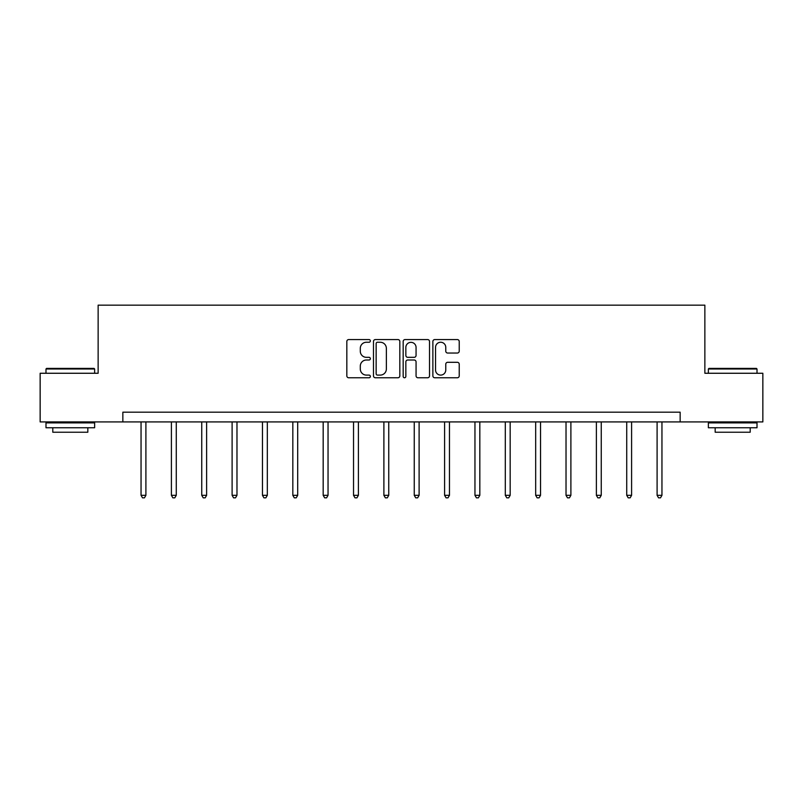 <?xml version="1.0" encoding="UTF-8"?>
<svg xmlns="http://www.w3.org/2000/svg" width="803" height="803" viewBox="0 0 803 803"><rect width="100%" height="100%" fill="white"/><g stroke="black" fill="none" stroke-linecap="round" stroke-linejoin="round"><path stroke-width="1.2" d="M370.364 340.904A1.335 1.335 0 0 0 369.029 339.569L348.733 339.569A1.907 1.907 0 0 0 346.826 341.486L346.826 375.864A1.907 1.907 0 0 0 348.733 377.771L369.029 377.771A1.335 1.335 0 0 0 370.364 376.436A1.335 1.335 0 0 0 369.029 375.101L366.399 375.101A6.113 6.113 0 0 1 360.296 368.989L360.296 366.118A6.113 6.113 0 0 1 366.399 360.005L369.029 360.005A1.335 1.335 0 0 0 370.364 358.67A1.335 1.335 0 0 0 369.029 357.335L366.399 357.335A6.113 6.113 0 0 1 360.296 351.222L360.296 348.361A6.113 6.113 0 0 1 366.399 342.249L369.029 342.249A1.335 1.335 0 0 0 370.364 340.904M457.319 353.039A1.907 1.907 0 0 0 459.226 351.122L459.226 341.486A1.907 1.907 0 0 0 457.319 339.569L434.784 339.569A1.907 1.907 0 0 0 432.867 341.486L432.867 375.864A1.907 1.907 0 0 0 434.784 377.771L457.319 377.771A1.907 1.907 0 0 0 459.226 375.864L459.226 364.211A1.907 1.907 0 0 0 457.319 362.304L447.672 362.304A1.907 1.907 0 0 0 445.765 364.211L445.765 369.992A5.109 5.109 0 0 1 440.656 375.101A5.109 5.109 0 0 1 435.547 369.992L435.547 347.358A5.109 5.109 0 0 1 440.656 342.249A5.109 5.109 0 0 1 445.765 347.358L445.765 351.122A1.907 1.907 0 0 0 447.672 353.039L457.319 353.039M122.849 421.916L40.15 421.916L40.15 373.265L98.137 373.265L98.137 305.16L704.863 305.16L704.863 373.265L762.85 373.265L762.85 421.916L680.151 421.916L680.151 412.18L122.849 412.18L122.849 421.916L680.151 421.916M399.824 341.486A1.907 1.907 0 0 0 397.917 339.569L375.382 339.569A1.907 1.907 0 0 0 373.475 341.486L373.475 375.864A1.907 1.907 0 0 0 375.382 377.771L397.917 377.771A1.907 1.907 0 0 0 399.824 375.864L399.824 341.486M405.083 339.569L427.618 339.569A1.907 1.907 0 0 1 429.525 341.486L429.525 375.864A1.907 1.907 0 0 1 427.618 377.771L417.972 377.771A1.907 1.907 0 0 1 416.064 375.864L416.064 361.922A1.907 1.907 0 0 0 414.157 360.005L407.753 360.005A1.907 1.907 0 0 0 405.846 361.922L405.846 376.436A1.335 1.335 0 0 1 404.511 377.771A1.335 1.335 0 0 1 403.176 376.436L403.176 341.486A1.907 1.907 0 0 1 405.083 339.569M377.48 342.249A1.335 1.335 0 0 0 376.145 343.584L376.145 373.756A1.335 1.335 0 0 0 377.48 375.101L380.251 375.101A6.113 6.113 0 0 0 386.363 368.989L386.363 348.361A6.113 6.113 0 0 0 380.251 342.249L377.48 342.249M416.064 347.448A5.109 5.109 0 0 0 410.955 342.339A5.109 5.109 0 0 0 405.846 347.448L405.846 355.428A1.907 1.907 0 0 0 407.753 357.335L414.157 357.335A1.907 1.907 0 0 0 416.064 355.428L416.064 347.448M141.047 421.916L141.047 495.31L145.905 495.31L145.905 421.916M145.905 495.31L144.45 497.84L142.502 497.84L141.047 495.31M46.574 368.396L94.051 368.396L94.634 368.989L45.992 368.989L46.574 368.396M70.313 427.748L45.992 427.748L45.992 422.89L94.634 422.89L94.634 427.748L70.313 427.748M87.828 427.748L87.828 432.225L52.797 432.225L52.797 427.748M708.949 368.396L756.426 368.396L757.008 368.989L708.366 368.989L708.949 368.396M732.687 427.748L708.366 427.748L708.366 422.89L757.008 422.89L757.008 427.748L732.687 427.748M750.203 427.748L750.203 432.225L715.172 432.225L715.172 427.748M171.4 421.916L171.4 495.31L176.269 495.31L176.269 421.916M176.269 495.31L174.803 497.84L172.856 497.84L171.4 495.31M201.754 421.916L201.754 495.31L206.622 495.31L206.622 421.916M206.622 495.31L205.156 497.84L203.219 497.84L201.754 495.31M232.107 421.916L232.107 495.31L236.975 495.31L236.975 421.916M236.975 495.31L235.52 497.84L233.573 497.84L232.107 495.31M262.471 421.916L262.471 495.31L267.329 495.31L267.329 421.916M267.329 495.31L265.873 497.84L263.926 497.84L262.471 495.31M292.824 421.916L292.824 495.31L297.692 495.31L297.692 421.916M297.692 495.31L296.227 497.84L294.279 497.84L292.824 495.31M323.177 421.916L323.177 495.31L328.046 495.31L328.046 421.916M328.046 495.31L326.58 497.84L324.633 497.84L323.177 495.31M353.531 421.916L353.531 495.31L358.399 495.31L358.399 421.916M358.399 495.31L356.944 497.84L354.996 497.84L353.531 495.31M383.894 421.916L383.894 495.31L388.752 495.31L388.752 421.916M388.752 495.31L387.297 497.84L385.35 497.84L383.894 495.31M414.248 421.916L414.248 495.31L419.106 495.31L419.106 421.916M419.106 495.31L417.65 497.84L415.703 497.84L414.248 495.31M444.601 421.916L444.601 495.31L449.469 495.31L449.469 421.916M449.469 495.31L448.004 497.84L446.056 497.84L444.601 495.31M474.954 421.916L474.954 495.31L479.823 495.31L479.823 421.916M479.823 495.31L478.367 497.84L476.42 497.84L474.954 495.31M505.308 421.916L505.308 495.31L510.176 495.31L510.176 421.916M510.176 495.31L508.721 497.84L506.773 497.84L505.308 495.31M535.671 421.916L535.671 495.31L540.529 495.31L540.529 421.916M540.529 495.31L539.074 497.84L537.127 497.84L535.671 495.31M566.025 421.916L566.025 495.31L570.893 495.31L570.893 421.916M570.893 495.31L569.427 497.84L567.48 497.84L566.025 495.31M596.378 421.916L596.378 495.31L601.246 495.31L601.246 421.916M601.246 495.31L599.781 497.84L597.844 497.84L596.378 495.31M626.731 421.916L626.731 495.31L631.6 495.31L631.6 421.916M631.6 495.31L630.144 497.84L628.197 497.84L626.731 495.31M657.095 421.916L657.095 495.31L661.953 495.31L661.953 421.916M661.953 495.31L660.498 497.84L658.55 497.84L657.095 495.31M45.992 373.265L45.992 368.989M57.083 422.89L57.083 421.916M83.542 422.89L83.542 421.916M94.634 373.265L94.634 368.989M708.366 373.265L708.366 368.989M719.458 422.89L719.458 421.916M745.917 422.89L745.917 421.916M757.008 373.265L757.008 368.989"/></g></svg>
